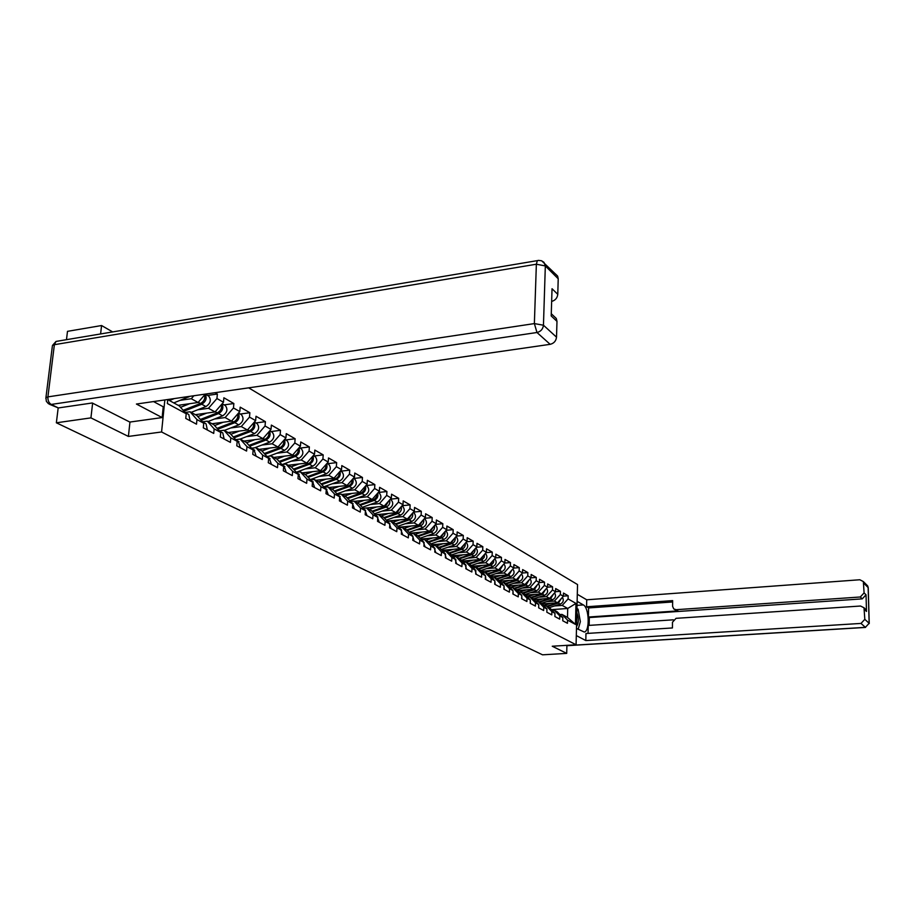 <?xml version="1.0" encoding="UTF-8"?>
<svg xmlns="http://www.w3.org/2000/svg" width="915" height="915" viewBox="0 0 915 915"><rect width="100%" height="100%" fill="white"/><g stroke="black" fill="none" stroke-linecap="round" stroke-linejoin="round"><path stroke-width="1.37" d="M112.671 331.928L101.576 325.534L67.493 331.344L66.475 339.682M92.621 403.172L90.928 417.881L128.397 436.432L161.578 431.972L576.084 644.766L577.537 584.548L248.651 387.834M161.578 431.972L164.849 399.935M167.765 399.512L167.353 403.538L186.214 413.752L185.756 418.418L196.508 424.183L196.954 419.562L190.034 411.773L185.082 412.459M197.697 409.794L208.471 408.284L216.947 398.528L217.358 394.033L215.036 392.695M216.947 398.528L223.466 402.257L223.878 397.773L233.863 403.526L224.152 404.887M214.487 419.013L225.124 417.56L233.474 407.964L233.863 403.526M233.474 407.964L239.799 411.578L240.188 407.152L249.875 412.722L240.256 414.038M230.763 427.957L241.263 426.562L249.498 417.114L249.875 412.722M249.498 417.114L255.64 420.614L256.006 416.256L265.407 421.666L255.891 422.936M246.558 436.638L256.932 435.288L265.053 425.99L265.407 421.666M265.053 425.99L271.012 429.387L271.366 425.086L280.493 430.336L271.069 431.56M261.896 445.056L272.132 443.764L280.15 434.602L280.493 430.336M280.15 434.602L285.938 437.908L286.269 433.653L295.133 438.754L285.812 439.943M276.788 453.245L286.898 451.987L294.813 442.974L295.133 438.754M294.813 442.974L300.429 446.177L300.749 441.979L309.373 446.943L300.131 448.087M291.256 461.194L301.252 459.982L309.064 451.095L309.373 446.943M309.064 451.095L314.52 454.217L314.829 450.077L323.201 454.892L314.062 456.002M305.324 468.926L315.195 467.759L322.904 458.998L323.201 454.892M322.904 458.998L328.21 462.029L328.508 457.946L336.651 462.624L327.604 463.699M319.003 476.441L328.76 475.32L336.365 466.684L336.651 462.624M336.365 466.684L341.535 469.635L341.81 465.598L349.736 470.15L340.769 471.191M332.305 483.76L341.958 482.674L349.461 474.153L349.736 470.15M349.461 474.153L354.494 477.024L354.757 473.032L362.466 477.47L353.59 478.476M345.252 490.875L354.791 489.822L362.214 481.427L362.466 477.47M362.214 481.427L367.098 484.218L367.35 480.284L374.853 484.595L366.069 485.579M357.856 497.806L367.292 496.788L374.612 488.507L374.853 484.595M374.612 488.507L379.382 491.229L379.611 487.329L386.931 491.538L378.272 492.476M370.14 504.554L379.462 503.57L386.702 495.404L386.931 491.538M386.702 495.404L391.334 498.046L391.563 494.203L398.688 498.298L390.328 499.19M382.093 511.13L391.311 510.17L398.471 502.118L398.688 498.298M398.471 502.118L402.989 504.703L403.195 500.894L410.137 504.886L402.074 505.732M393.747 517.535L402.863 516.609L409.931 508.66L410.137 504.886M409.931 508.66L414.335 511.176L414.541 507.425L421.312 511.313L413.511 512.103M405.116 523.78L414.129 522.888L421.117 515.042L421.312 511.313M421.117 515.042L425.406 517.49L425.601 513.784L432.2 517.57L424.663 518.325M416.188 529.876L425.109 529.007L432.017 521.264L432.2 517.57M432.017 521.264L436.203 523.654L436.386 519.983L442.826 523.689L435.54 524.398M426.996 535.813L435.826 534.978L442.643 527.337L442.826 523.689M442.643 527.337L446.737 529.659L446.909 526.034L453.188 529.648L446.154 530.323M437.542 541.611L446.268 540.799L453.017 533.251L453.188 529.648M453.017 533.251L457.008 535.527L457.18 531.935L463.31 535.458L456.494 536.099M447.835 547.273L456.471 546.484L463.15 539.026L463.31 535.458M463.15 539.026L467.039 541.257L467.199 537.7L473.181 541.142L466.593 541.749M457.877 552.797L466.433 552.031L473.032 544.677L473.181 541.142M473.032 544.677L476.841 546.838L476.99 543.327L482.834 546.69L476.452 547.262M467.691 558.196L476.155 557.452L482.685 550.178L482.834 546.69M482.685 550.178L486.403 552.305L486.54 548.828L492.259 552.111L486.082 552.66M477.287 563.468L485.659 562.748L492.121 555.565L492.259 552.111M492.121 555.565L495.747 557.635L495.884 554.193L501.466 557.407L495.484 557.921M486.654 568.627L494.946 567.929L501.329 560.826L501.466 557.407M501.329 560.826L504.874 562.839L505.011 559.442L510.467 562.576L504.68 563.068M495.804 573.659L504.016 572.984L510.341 565.962L510.467 562.576M510.341 565.962L513.807 567.941L513.921 564.566L519.263 567.632L513.658 568.101M504.76 578.577L512.892 577.925L519.148 570.983L519.263 567.632M519.148 570.983L522.534 572.916L522.648 569.587L527.864 572.584L522.431 573.03M513.509 583.393L521.561 582.752L527.749 575.901L527.864 572.584M527.749 575.901L531.066 577.788L531.169 574.483L536.282 577.422L531.02 577.845M522.076 588.105L530.048 587.487L536.179 580.705L536.282 577.422M536.179 580.705L539.415 582.558L539.518 579.287L544.505 582.157L539.415 582.558L533.319 589.306L530.048 587.487M530.448 592.714L538.352 592.108L544.414 585.406L544.505 582.157M544.414 585.406L547.582 587.213L547.685 583.976L552.568 586.789L547.582 587.178L541.543 593.892L538.352 592.108M538.649 597.221L546.472 596.637L552.477 590.003L552.568 586.789M552.477 590.003L555.577 591.776L555.668 588.574L560.449 591.319L555.577 591.696M546.667 601.635L554.421 601.063L560.369 594.51L560.449 591.319M560.369 594.51L563.4 596.248L563.491 593.069L568.169 595.768L563.411 596.123M554.524 605.959L562.21 605.41L568.089 598.913L568.169 595.768M568.089 598.913L575.97 603.408L575.455 624.396L567.54 620.118L561.97 614.411L559.889 614.548M485.842 579.492L485.453 575.695L485.305 579.195L491.058 582.283L491.195 578.795L494.843 580.773L494.706 584.239L500.333 587.258L500.459 583.804L504.028 585.737L503.891 589.18L509.392 592.119L509.506 588.711L512.995 590.598L512.88 593.995L518.245 596.877L518.359 593.503L521.767 595.345L521.653 598.707L526.903 601.521L527.017 598.181L530.345 599.988L530.243 603.317L535.378 606.073L535.481 602.756L538.741 604.529L538.638 607.823L543.659 610.522L543.75 607.24L546.941 608.967L546.85 612.226L551.768 614.869L551.859 611.62L554.982 613.313L554.89 616.55L559.694 619.123L559.786 615.909L562.839 617.568L562.748 620.77L567.46 623.298L567.54 620.118M475.731 567.426L479.483 569.473L485.453 575.684L481.713 573.671L475.731 567.426L473.124 567.643M196.954 419.562L203.736 423.233L203.313 427.831L213.721 433.424L214.144 428.861L220.721 432.429L220.309 436.958L230.408 442.38L230.809 437.885L237.191 441.339L236.791 445.811L246.581 451.061L246.97 446.623L253.146 449.974L252.78 454.389L262.273 459.49L262.639 455.11L268.644 458.358L268.289 462.716L277.508 467.668L277.851 463.345L283.684 466.501L283.341 470.79L292.297 475.606L292.628 471.339L298.29 474.405L297.97 478.648L306.662 483.314L306.982 479.105L312.484 482.079L312.175 486.265L320.627 490.806L320.925 486.654L326.278 489.548L325.98 493.677L334.204 498.092L334.478 493.986L339.682 496.799L339.408 500.882L347.403 505.183L347.666 501.123L352.733 503.868L352.469 507.894L360.247 512.068L360.499 508.065L365.428 510.73L365.176 514.722L372.748 518.782L372.988 514.825L377.781 517.421L377.54 521.356L384.918 525.313L385.146 521.413L389.824 523.929L389.596 527.818L396.778 531.684L396.996 527.818L401.548 530.277L401.33 534.12L408.33 537.883L408.536 534.063L412.962 536.465L412.757 540.262L419.585 543.922L419.779 540.147L424.103 542.492L423.908 546.244L430.565 549.812L430.748 546.083L434.968 548.371L434.774 552.077L441.27 555.565L441.442 551.871L445.559 554.101L445.376 557.773L451.713 561.169L451.884 557.521L455.899 559.694L455.727 563.32L461.903 566.637L462.064 563.034L465.987 565.15L465.827 568.741L471.854 571.978L472.003 568.409L475.834 570.48L475.674 574.025L481.565 577.193L481.713 573.671M180.392 400.29L191.304 398.723L193.877 395.738M178.196 405.322L198.086 402.497L191.304 398.723M190.034 411.773L196.839 415.479L203.736 423.233M198.086 402.497L205.372 394.079M195.364 414.678L215.048 411.944L208.471 408.284M214.144 428.861L207.27 421.163L202.478 421.815M207.27 421.163L213.858 424.754L220.721 432.429M215.048 411.944L223.466 402.257M212.006 423.748L231.495 421.117L225.124 417.56M230.809 437.885L223.969 430.256L219.337 430.874M223.969 430.256L230.363 433.744L237.191 441.339M231.495 421.117L239.799 411.578M228.167 432.543L247.439 430.004L241.263 426.562M246.97 446.623L240.165 439.086L235.681 439.669M240.165 439.086L246.375 442.46L253.146 449.974M247.439 430.004L255.64 420.614M243.836 441.087L262.925 438.628L256.932 435.288M262.639 455.11L255.891 447.652L251.545 448.19M255.891 447.652L261.907 450.923L268.644 458.358M262.925 438.628L271.012 429.387M259.059 449.379L277.966 447.012L272.132 443.764M277.851 463.345L271.149 455.956L266.94 456.482M271.149 455.956L276.993 459.147L283.684 466.501M277.966 447.012L285.938 437.908M273.86 457.443L292.56 455.144L286.898 451.987M292.628 471.339L285.96 464.031L281.889 464.523M285.96 464.031L291.633 467.13L298.29 474.405M292.56 455.144L300.429 446.177M288.236 465.266L306.754 463.047L301.252 459.982M306.982 479.105L300.349 471.877L296.403 472.334M300.349 471.877L305.873 474.885L312.484 482.079M306.754 463.047L314.52 454.217M302.213 472.883L320.547 470.745L315.195 467.759M320.925 486.654L314.348 479.494L310.505 479.94M314.348 479.494L319.712 482.422L326.278 489.548M320.547 470.745L328.21 462.029M315.801 480.295L333.964 478.213L328.76 475.32M334.478 493.986L327.947 486.906L324.23 487.329M327.947 486.906L333.163 489.754L339.682 496.799M333.964 478.213L341.535 469.635M329.034 487.501L347.014 485.488L341.958 482.674M347.666 501.123L341.181 494.111L337.566 494.512M341.181 494.111L346.247 496.879L352.733 503.868M347.014 485.488L354.494 477.024M341.913 494.512L359.721 492.567L354.791 489.822M360.499 508.065L354.048 501.134L350.548 501.5M354.048 501.134L358.989 503.822L365.428 510.73M359.721 492.567L367.098 484.218M354.448 501.34L372.085 499.464L367.292 496.788M372.988 514.825L366.583 507.962L363.175 508.317M366.583 507.962L371.399 510.581L377.781 517.421M372.085 499.464L379.382 491.229M366.663 507.997L384.128 506.167L379.462 503.57M385.146 521.413L378.787 514.607L375.47 514.951M378.787 514.607L383.476 517.158L389.824 523.929M384.128 506.167L391.334 498.046M375.344 514.813L395.863 512.709L391.311 510.17M396.996 527.818L390.671 521.081L387.445 521.401M390.671 521.081L395.234 523.574L401.548 530.277M395.863 512.709L402.989 504.703M387.171 521.104L407.301 519.079L402.863 516.609M408.536 534.063L402.257 527.395L399.123 527.703M402.257 527.395L406.706 529.819L412.962 536.465M407.301 519.079L414.335 511.176M398.688 527.234L418.452 525.302L414.129 522.888M419.779 540.147L413.546 533.548L410.492 533.834M413.546 533.548L417.892 535.916L424.103 542.492M418.452 525.302L425.406 517.49M409.92 533.228L429.329 531.363L425.109 529.007M430.748 546.083L424.56 539.541L421.586 539.827M424.56 539.541L428.792 541.852L434.968 548.371M429.329 531.363L436.203 523.654M420.866 539.061L439.943 537.277L435.826 534.978M441.442 551.871L435.3 545.397L432.406 545.66M435.3 545.397L439.429 547.65L445.559 554.101M439.943 537.277L446.737 529.659M431.56 544.768L450.294 543.041L446.268 540.799M451.884 557.521L445.777 551.105L442.952 551.356M445.777 551.105L449.803 553.301L455.899 559.694M450.294 543.041L457.008 535.527M441.979 550.338L460.394 548.668L456.471 546.484M462.064 563.034L456.002 556.675L453.257 556.915M456.002 556.675L459.936 558.813L465.987 565.15M460.394 548.668L467.039 541.257M452.159 555.771L470.264 554.17L466.433 552.031M472.003 568.409L465.987 562.119L463.299 562.348M465.987 562.119L469.83 564.212L475.834 570.48M470.264 554.17L476.841 546.838M462.098 561.089L479.906 559.545L476.155 557.452M479.906 559.545L486.403 552.305M471.808 566.282L489.319 564.784L485.659 562.748M491.195 578.795L485.259 572.618L482.708 572.824M485.259 572.618L488.919 574.609L494.843 580.773M489.319 564.784L495.747 557.635M481.29 571.349L498.515 569.919L494.946 567.929M500.459 583.804L494.558 577.685L492.076 577.891M494.558 577.685L498.137 579.641L504.028 585.737M498.515 569.919L504.874 562.839M490.554 576.313L507.505 574.929L504.016 572.984M509.506 588.711L503.662 582.638L501.226 582.832M503.662 582.638L507.162 584.548L512.995 590.598M507.505 574.929L513.807 567.941M499.613 581.162L516.3 579.824L512.892 577.925M518.359 593.503L512.549 587.487L510.17 587.67M512.549 587.487L515.969 589.351L521.767 595.345M516.3 579.824L522.534 572.916M508.477 585.909L524.901 584.616L521.561 582.752M527.017 598.181L521.241 592.222L518.919 592.394M521.241 592.222L524.581 594.041L530.345 599.988M524.901 584.616L531.066 577.788M517.135 590.552L533.319 589.306M535.481 602.756L529.739 596.855L527.475 597.026M529.739 596.855L533.01 598.639L538.741 604.529M525.61 595.105L541.543 593.892M543.75 607.24L538.054 601.384L535.847 601.544M538.054 601.384L541.268 603.134L546.941 608.967M533.903 599.554L549.595 598.376L546.472 596.637M551.859 611.62L546.198 605.822L544.036 605.97M546.198 605.822L549.332 607.526L554.982 613.313M549.595 598.376L555.577 591.776M542.023 603.911L557.487 602.779L554.421 601.063M559.786 615.909L554.17 610.156L552.042 610.305M554.17 610.156L557.235 611.826L562.839 617.568M557.487 602.779L563.4 596.248M551.402 609.642L567.723 608.475L562.21 605.41M561.97 614.411L567.494 617.419L567.723 608.475L575.97 603.408M575.455 624.396L567.494 617.419M576.084 644.766L552.248 646.23L566.705 653.39L566.911 645.327M566.705 653.39L542.549 654.82L56.364 422.799L90.928 417.881M101.576 325.534L100.604 333.952M58.171 407.964L56.364 422.799M167.754 399.626L179.271 405.905L186.214 413.752M217.358 394.033L207.545 395.44M128.397 436.432L129.953 422.044M562.771 620.05L562.805 618.94M560.803 599.119L557.807 602.733L546.884 606.188M550.841 603.26L543.613 605.547M542.423 604.323L544.231 603.74M561.421 598.433L558.402 603.077L547.49 606.519M562.393 597.358C564.052 600.206 563.354 602.47 560.312 604.14L549.389 607.583M576.53 626.489L576.656 626.386C578.806 622.863 578.875 618.334 576.862 612.775M576.965 608.521L578.086 609.161L580.362 621.628L578.154 629.314M577.136 601.349L583.347 604.918C589.214 607.594 590.003 631.567 584.216 632.025L576.484 628.422M576.313 635.559L585.817 640.569L585.966 633.512L672.445 627.953L672.479 622.223L676.048 618.334L860.546 606.027L864.012 607.777L865.956 609.607L866.494 611.426L866.036 594.796L862.262 598.868L589.329 617.556L589.157 625.391M673.337 619.81L588.219 625.448L588.048 633.374M589.329 617.556L588.414 617.03L588.608 607.937L586.572 606.771L586.721 599.794L859.837 579.755L863.348 581.574L864.092 592.909L866.036 594.796M577.308 594.293L586.721 599.794M585.817 640.569L861.004 623.424L864.812 619.329L864.012 607.777M862.262 598.868L860.294 596.992L676.105 609.699L673.726 608.91L672.594 606.302L672.639 600.617L586.572 606.771M860.294 596.992L864.092 592.909M676.105 609.699L677.935 610.888L588.414 617.03M864.206 608.132L865.956 609.607M677.935 610.888L674.481 609.401M672.628 601.967L588.608 607.937M578.177 629.326L579.012 626.34M153.537 401.571L163.236 406.775L162.138 417.572L136.415 404.041L550.155 344.326L536.979 332.5L51.217 404.441L58.366 407.941L92.232 402.977L129.827 422.067L162.138 417.572M555.679 274.157L557.635 276.101L558.219 278.778L557.773 294.333C557.315 298.038 555.279 300.394 551.654 301.424M554.227 316.521L556.297 318.466L556.983 321.359L556.514 337.166C556.034 341.021 553.907 343.411 550.155 344.326M557.773 294.333L552.031 288.74L551.207 315.95L556.983 321.359M58.366 407.941L49.467 404.281M554.89 616.23L554.947 614.365M546.85 612.215L546.918 609.813M538.695 607.857L538.718 605.192M530.368 603.385L530.334 600.514M521.859 598.822L521.756 595.745M552.98 594.647L549.949 598.364L538.935 601.864M542.904 598.879L535.527 601.224M534.326 599.988L536.236 599.382M553.609 593.961L550.556 598.696L539.553 602.196M554.57 592.886C556.297 595.768 555.611 598.067 552.511 599.783L541.428 603.305M544.997 590.072L541.932 593.892L530.814 597.438M534.806 594.407L527.269 596.809M526.056 595.562L528.081 594.91M545.626 589.386L542.549 594.235L531.443 597.781M546.587 588.322C548.382 591.227 547.708 593.572 544.539 595.345L533.296 598.925M536.842 585.406L533.731 589.317L522.522 592.92M526.525 589.832L518.828 592.302M517.604 591.044L519.743 590.358M537.471 584.708L534.371 589.672L523.163 593.263M538.42 583.656C540.296 586.584 539.621 588.974 536.407 590.804L524.993 594.464M528.504 580.625L525.359 584.651L514.036 588.299M518.062 585.154L510.33 587.659M508.969 586.424L511.222 585.692M529.133 579.938L526.011 585.005L514.699 588.654M530.071 578.898C532.038 581.849 531.375 584.273 528.092 586.172L516.506 589.9M519.983 575.741L516.792 579.87L505.377 583.576M509.415 580.385L502.06 582.764M500.139 581.711L502.507 580.934M520.612 575.055L517.455 580.247L506.052 583.942M521.539 574.025C523.586 576.999 522.934 579.47 519.583 581.425L507.825 585.234M513.166 594.155L512.983 590.884M511.268 570.754L508.042 574.986L496.513 578.749M500.562 575.489L493.631 577.765M491.103 576.885L493.608 576.061M511.897 570.056L508.717 575.375L497.2 579.126M512.812 569.05C514.951 572.035 514.31 574.551 510.89 576.587L498.95 580.476M504.268 589.374L504.016 585.932M502.358 565.653L499.087 569.999L487.455 573.808M491.515 570.503L485.019 572.63M481.862 571.955L484.504 571.086M502.987 564.955L499.784 570.388L488.164 574.197M503.879 563.949C506.121 566.968 505.492 569.53 502.003 571.623L489.868 575.604M495.164 584.491L494.843 580.865M494.626 580.545L493.974 579.87M493.231 560.426L489.925 564.898L478.19 568.764M482.262 565.39L475.869 567.506M472.415 566.911L475.182 565.996M493.871 559.728L493.494 562.645L491.515 564.887L478.911 569.153M494.752 558.745C497.085 561.776 496.479 564.383 492.911 566.557L480.581 570.617M485.43 575.661L484.515 574.712M483.909 555.085L480.558 559.671L468.709 563.594M472.803 560.163L466.33 562.302M462.738 561.753L465.655 560.781M484.538 554.376L484.195 557.361L482.182 559.66L469.441 564.006M485.43 553.438L485.43 553.438C487.844 556.492 487.238 559.134 483.612 561.375L471.088 565.527M476.315 574.368L474.851 569.462M474.359 549.606L470.962 554.318L459.01 558.31M463.104 554.799L456.574 556.983M452.822 556.469L455.899 555.439M474.988 548.909C475.32 551.642 474.222 553.586 471.705 554.742L459.765 558.722M475.937 548.039L475.937 548.039C478.362 551.127 477.756 553.792 474.096 556.068L461.354 560.312M466.547 569.13L464.98 564.109M464.58 544.002L461.149 548.84L449.071 552.9M453.188 549.32L446.589 551.539M442.677 551.07L445.914 549.984M465.209 543.304C465.575 546.095 464.477 548.085 461.903 549.274L449.825 553.323M466.021 542.389L466.227 542.515C468.663 545.626 468.045 548.337 464.351 550.636L451.404 554.97M456.562 563.766L454.881 558.63M454.561 538.272L451.084 543.236L438.903 547.353M443.032 543.716L436.352 545.969M432.292 545.534L435.689 544.391M455.19 537.562C455.601 540.41 454.492 542.446 451.873 543.67L439.589 547.822M455.99 536.67L456.276 536.865C458.735 539.999 458.106 542.732 454.366 545.066L441.202 549.515M446.314 558.276L444.541 553.026M444.301 532.393L440.79 537.494L428.483 541.68M432.623 537.963L425.875 540.262M421.861 539.793L425.212 538.66M444.93 531.684C445.388 534.589 444.278 536.67 441.59 537.94L429.112 542.183M445.697 530.826L446.097 531.077C448.567 534.246 447.915 537.002 444.152 539.37L430.748 543.922M435.826 552.637L433.95 547.296M433.79 526.365L430.233 531.615L417.8 535.87M421.952 532.072L415.135 534.406M411.761 533.72L414.472 532.782M434.419 525.656C434.922 528.618 433.801 530.757 431.057 532.072L418.361 536.407M435.151 524.833L435.654 525.141C438.148 528.332 437.484 531.135 433.676 533.537L420.042 538.192M425.075 546.873L423.096 541.428M423.005 520.189L419.413 525.576L406.809 529.922M411.018 526.034L404.121 528.413M401.433 527.475L403.469 526.765M423.645 519.48C424.194 522.499 423.062 524.684 420.26 526.045L407.347 530.494M424.96 519.057L424.331 518.702L424.96 519.057C427.465 522.293 426.79 525.119 422.947 527.543L409.062 532.324M414.049 540.948L412.654 535.767M411.956 513.853L408.319 519.4L395.497 523.849M399.821 519.834L392.832 522.259M390.728 521.115L392.192 520.601M412.596 513.143C413.191 516.22 412.059 518.462 409.188 519.88L396.046 524.432M413.317 512.434L413.992 512.823C416.519 516.083 415.833 518.954 411.944 521.413L397.808 526.308M402.737 534.886L400.678 529.293M400.621 507.356L396.95 513.052L383.9 517.615M388.326 513.487L381.258 515.957M379.13 514.79L380.629 514.276M401.262 506.647C401.914 509.781 400.77 512.08 397.831 513.544L384.46 518.222M402.074 506.041L402.749 506.43C405.288 509.724 404.59 512.617 400.667 515.122L386.267 520.143M391.14 528.653L389.069 523.003M388.989 500.688L385.272 506.544L371.993 511.222M376.522 506.967L369.385 509.483M367.235 508.317L368.768 507.779M389.63 499.979C390.35 503.17 389.195 505.526 386.187 507.047L372.577 511.84M390.533 499.487L391.22 499.876C393.77 503.204 393.061 506.132 389.092 508.671L374.418 513.818M379.233 522.271L377.163 516.552M377.06 493.848L376.442 497.005L374.235 499.418L359.778 504.668M364.422 500.276L357.193 502.85M355.031 501.672L356.587 501.111M377.689 493.128C378.467 496.388 377.323 498.801 374.235 500.391L360.373 505.297M378.696 492.75L379.382 493.139C381.955 496.502 381.223 499.476 377.209 502.049L362.26 507.333M367.018 515.705L364.936 509.918M364.799 486.814L364.204 490.063L361.963 492.545L347.231 497.932M352 493.414L344.692 496.033M342.507 494.843L344.086 494.272M365.428 486.105C366.275 489.422 365.119 491.904 361.963 493.551L347.837 498.584M366.538 485.842L367.235 486.231C369.82 489.628 369.077 492.636 365.016 495.255L349.782 500.688M354.46 508.969L352.378 503.113M352.218 479.597C352.332 482.582 351.051 484.71 348.375 485.968L334.341 491.023M339.236 486.357L331.836 489.022M329.64 487.832L331.241 487.249M352.847 478.888C353.762 482.262 352.595 484.813 349.358 486.517L334.97 491.698M354.059 478.739L354.757 479.14C357.365 482.571 356.61 485.613 352.504 488.267L336.96 493.848M341.57 502.049L339.476 496.124M339.282 472.186C339.442 475.24 338.15 477.424 335.405 478.739L321.096 483.932M326.129 479.105L318.637 481.839M316.418 480.627L318.054 480.032M339.911 471.477C340.895 474.908 339.74 477.516 336.411 479.3L321.737 484.618M341.238 471.454L341.947 471.854C344.566 475.32 343.788 478.408 339.637 481.096L323.784 486.837M328.313 494.935L326.22 488.942M325.992 464.557C326.197 467.691 324.894 469.933 322.069 471.305L307.486 476.635M312.656 471.66L305.072 474.439M302.842 473.227L304.501 472.62M326.609 463.859C327.684 467.348 326.518 470.024 323.109 471.888L308.138 477.356M328.062 463.962L328.782 464.374C331.413 467.874 330.624 470.996 326.426 473.73L310.242 479.643M314.68 487.615L312.587 481.565M312.324 456.722C312.575 459.925 311.26 462.235 308.366 463.665L293.486 469.143M298.793 464.008L291.119 466.844M288.865 465.621L290.57 464.992M312.93 456.025C314.097 459.57 312.93 462.315 309.43 464.26L294.161 469.887M314.52 456.265L315.24 456.676C317.894 460.211 317.093 463.379 312.839 466.158L296.311 472.243M300.669 480.089L298.565 473.97M298.256 448.647C298.576 451.93 297.238 454.32 294.264 455.796L279.086 461.446M284.554 456.128L276.776 459.033M274.511 457.797L276.239 457.145M298.873 447.961C300.12 451.575 298.953 454.389 295.362 456.413L279.773 462.212M300.6 448.35L301.321 448.762C303.986 452.342 303.162 455.544 298.873 458.369L282.483 464.454M286.246 472.357L284.142 466.158M283.787 440.355C284.153 443.706 282.815 446.165 279.761 447.709L264.263 453.531M269.891 448.018L261.976 451.004M259.723 449.745L261.496 449.071M284.393 439.669C285.743 443.34 284.576 446.234 280.882 448.339L264.973 454.309M286.269 440.207L287.001 440.618C289.678 444.233 288.843 447.481 284.496 450.352L268.736 456.253M271.4 464.385L269.296 458.106M268.896 431.811C269.319 435.243 267.969 437.77 264.824 439.383L249.006 445.376M254.793 439.68L246.65 442.769M244.511 441.453L246.318 440.767M269.49 431.125C270.943 434.854 269.776 437.828 265.99 440.035L249.738 446.188M271.526 431.823L272.27 432.235C274.958 435.895 274.1 439.177 269.708 442.105L254.61 447.812M256.108 456.173L254.015 449.825M253.547 423.005C254.05 426.516 252.677 429.124 249.44 430.816L233.279 436.993M239.25 431.079L230.866 434.293M228.853 432.921L230.683 432.212M254.13 422.341C255.697 426.115 254.542 429.169 250.641 431.48L234.034 437.828M256.349 423.188L257.092 423.611C259.803 427.305 258.922 430.645 254.473 433.619L240.107 439.097M240.359 447.721L238.266 441.293M237.74 413.935C238.3 417.526 236.928 420.214 233.6 421.975L217.084 428.357M223.237 422.227L214.59 425.567M212.703 424.125L214.59 423.393M238.312 413.283C240.005 417.114 238.838 420.248 234.835 422.673L217.862 429.215M240.714 414.301L241.457 414.724C244.179 418.464 243.287 421.838 238.781 424.869L224.301 430.439M224.129 439.006L222.768 432.898L222.025 432.498M221.441 404.579C222.082 408.262 220.698 411.018 217.278 412.871L200.385 419.459M206.733 413.1L197.823 416.577M196.073 415.055L197.995 414.312M222.002 403.938C223.82 407.827 222.665 411.041 218.548 413.58L201.174 420.351M224.598 405.139L225.353 405.562C228.087 409.337 227.172 412.768 222.608 415.856L207.968 421.541M203.382 427.099L203.576 424.96M207.385 430.027L206.035 423.839L205.292 423.439M204.628 394.937C205.36 398.7 203.953 401.548 200.431 403.492L183.16 410.286M189.714 403.687L180.518 407.312M178.917 405.711L180.884 404.933M205.177 394.319C207.133 398.242 205.989 401.548 201.746 404.224L183.972 411.212M207.98 395.692L208.746 396.126C211.491 399.947 210.564 403.424 205.944 406.557L191.132 412.368M185.768 418.418L186.1 414.907M190.114 420.751L188.776 414.484L188.021 414.083M169.252 399.295L168.028 399.786M189.977 396.309L173.77 402.909M174.342 398.563L169.401 400.53M560.312 604.14L558.402 603.077M866.494 611.426L864.549 609.596M864.812 619.329L869.147 623.298L868.141 587.567L863.829 583.267M566.9 645.613L865.373 627.347L861.004 623.424M577.033 605.364L583.347 604.918M869.147 623.298L865.373 627.347L869.147 623.298M866.356 584.571L868.232 587.83M869.239 623.538L868.232 587.705L867.66 585.886L863.348 581.574M558.219 278.778L545.329 265.933L543.979 262.319L541.474 260.752L538.512 260.398L537.334 260.615L536.362 264.218L54.374 344.692L47.912 396.881L534.371 323.59L536.362 264.218L545.329 265.933L543.453 325.214L556.514 337.166M557.635 276.101L541.714 260.844M543.453 325.214L534.371 323.59L536.979 332.5C540.788 331.55 542.95 329.125 543.453 325.214M58.251 341.066L56.032 341.432L52.43 345.504L54.374 344.692L56.032 341.432L538.844 260.375M51.217 404.441C48.838 402.92 47.74 400.393 47.912 396.881L45.956 397.636L46.333 401.296L48.438 403.721L51.217 404.441M45.83 398.437L52.315 346.43M552.511 599.783L550.556 598.696M544.539 595.345L542.549 594.235M536.407 590.804L534.371 589.672M528.092 586.172L526.011 585.005M519.583 581.425L517.455 580.247M510.89 576.587L508.717 575.375M502.003 571.623L499.784 570.388M492.911 566.557L490.634 565.287M483.612 561.375L481.29 560.072M474.096 556.068L471.705 554.742M461.149 548.84L460.542 548.508M464.351 550.636L461.903 549.274M451.084 543.236L450.443 542.881M454.366 545.066L451.873 543.67M440.79 537.494L440.092 537.105M444.152 539.37L441.59 537.94M430.233 531.615L429.478 531.192M433.676 533.537L431.057 532.072M419.413 525.576L418.601 525.13M422.947 527.543L420.26 526.045M408.319 519.4L407.461 518.908M411.944 521.413L409.188 519.88M396.95 513.052L396.023 512.537M400.667 515.122L397.831 513.544M385.272 506.544L384.289 505.995M389.092 508.671L386.187 507.047M373.297 499.865L372.245 499.281M377.209 502.049L374.235 500.391M361.002 493.013L359.881 492.384M365.016 495.255L361.963 493.551M348.375 485.968L347.174 485.305M352.504 488.267L349.358 486.517M335.405 478.739L334.124 478.03M339.637 481.096L336.411 479.3M322.069 471.305L320.719 470.55M326.426 473.73L323.109 471.888M308.366 463.665L306.925 462.864M312.839 466.158L309.43 464.26M294.264 455.796L292.731 454.949M298.873 458.369L295.362 456.413M279.761 447.709L278.137 446.806M284.496 450.352L280.882 448.339M264.824 439.383L263.108 438.434M269.708 442.105L265.99 440.035M249.44 430.816L247.622 429.798M254.473 433.619L250.641 431.48M233.6 421.975L231.667 420.9M238.781 424.869L234.835 422.673M217.278 412.871L215.231 411.739M222.608 415.856L218.548 413.58M200.431 403.492L198.269 402.28M205.944 406.557L201.746 404.224M188.742 396.973L188.055 396.584M865.533 627.427L566.9 645.704M556.297 318.466L551.276 313.742M413.992 512.823L413.248 512.4M400.541 529.213L401.342 529.648M402.749 506.43L401.879 505.938M388.806 522.854L389.744 523.357M391.22 499.876L390.225 499.304M376.763 516.335L377.838 516.906M379.382 493.139L378.25 492.499M364.399 509.632L365.611 510.284M367.235 486.231L365.954 485.51M351.703 502.747L353.064 503.49M354.757 479.14L353.339 478.339M338.642 495.678L340.163 496.502M341.947 471.854L340.357 470.962M325.225 488.404L326.918 489.319M328.782 464.374L327.032 463.379M311.432 480.935L313.285 481.942M315.24 456.676L313.319 455.579M297.226 473.238L299.274 474.347M301.321 448.762L299.216 447.561M282.621 465.323L284.862 466.536M287.001 440.618L284.702 439.314M267.569 457.168L270.017 458.495M272.27 432.235L269.765 430.816M252.071 448.773L254.736 450.226M257.092 423.611L254.37 422.067M236.104 440.126L238.987 441.693M241.457 414.724L238.506 413.054M219.634 431.205L222.768 432.898M225.353 405.562L222.162 403.755M202.638 421.998L206.035 423.839M208.746 396.126L205.303 394.171M185.105 412.505L188.776 414.484"/></g></svg>
